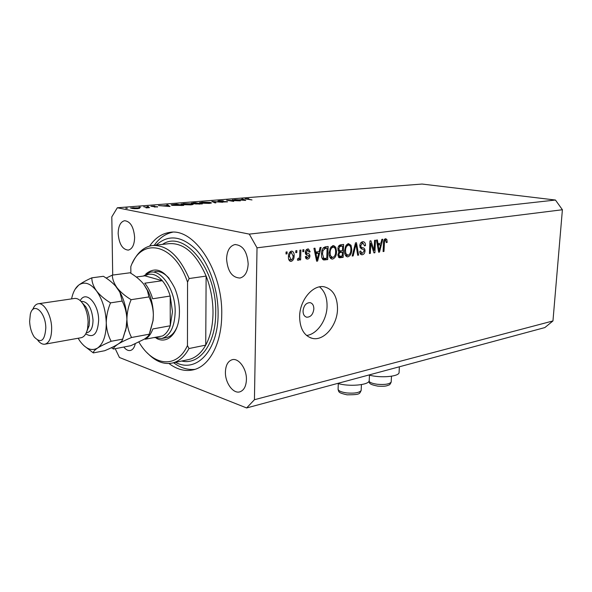 <?xml version="1.0" encoding="UTF-8"?>
<svg xmlns="http://www.w3.org/2000/svg" width="592" height="592" viewBox="0 0 592 592"><rect width="100%" height="100%" fill="white"/><g stroke="black" fill="none" stroke-linecap="round" stroke-linejoin="round"><path stroke-width="0.89" d="M313.856 308.913C313.804 305.435 312.561 303.341 310.119 302.645C306.153 302.712 303.792 305.487 303.037 310.978C303.097 314.433 304.332 316.513 306.737 317.208C310.726 317.164 313.101 314.396 313.856 308.913M369.452 375.15C380.345 378.155 398.187 376.697 399.067 372.819L399.119 371.806M337.514 309.091C337.433 296.696 333.044 289.281 324.357 286.839C313.124 284.227 299.693 300.026 299.619 316.505C299.855 328.649 304.11 335.945 312.391 338.38C323.957 341.281 337.299 325.408 337.514 309.091M306.56 335.472C317.016 334.362 326.821 320.257 327.058 306.39C327.184 297.643 324.682 291.138 319.539 286.868M168.986 363.518C177.141 369.63 185.348 371.717 193.614 369.756C209.413 366.078 221.63 343.582 221.726 314.9C222.969 270.796 193.828 227.18 169.408 232.464C161.594 233.685 155.008 238.221 149.635 246.057M248.174 263.906C247.19 251.526 242.779 245.081 234.92 244.563C229.77 245.954 226.98 250.719 226.573 258.859C227.572 271.247 232.057 277.641 240.019 278.04C244.992 276.627 247.708 271.913 248.174 263.906M134.628 237.392C133.725 226.936 130.381 221.371 124.594 220.705C120.487 221.793 118.341 226.07 118.156 233.544C119.066 243.993 122.448 249.521 128.286 250.12C132.29 249.032 134.399 244.785 134.628 237.392M246.42 379.694C246.834 368.86 238.613 357.598 232.064 359.744C227.905 361.194 225.685 365.286 225.411 372.028C225.041 382.787 233.241 394.124 239.938 391.815C243.941 390.343 246.102 386.302 246.42 379.694M238.058 200.673L232.515 199.77L240.359 200.866L228.926 200.414L233.722 201.398L226.655 200.229L238.058 200.792M218.507 201.295L217.9 201.021L219.129 200.777L223.325 200.821L219.314 201.236L227.565 201.813L222.932 202.013L226.233 201.643L218.507 201.295M211.795 201.398L222.703 202.279L213.335 201.643L215.91 202.827L215.044 202.901L211.795 201.398M201.82 202.138L210.219 202.39L211.514 202.952L209.272 203.404L200.725 203.152L199.497 202.597L201.82 202.331M183.424 203.581L191.956 203.84L193.199 204.41L190.831 204.884L182.151 204.625L180.974 204.077L183.424 203.781M167.706 204.869L170.052 206.512L158.523 205.594L163.111 205.809L167.506 205.461L166.766 204.943L167.706 204.869L167.706 205.631M125.859 208.14L127.443 208.273L125.859 208.354M115.218 348.695L119.436 357.494L246.62 407.955L544.855 327.576L552.958 320.945L562.4 209.746L555.459 200.037L249.284 234.114L117.32 207.77L111.807 216.864L112.702 275.073M555.459 200.037L422.074 184.045L117.32 207.77M138.957 207.807L139.712 208.229L137.707 208.621L134.036 208.68L130.499 208.007L138.957 207.807L138.957 208.473M139.053 207.096L140.622 207.23L139.053 207.311M143.708 206.756L149.606 207.644L146.054 207.903L146.934 207.422L143.708 206.756M147.134 206.46L148.703 206.593L147.134 206.675M157.539 206.682L154.475 207.089L156.68 206.756L150.871 206.297L154.719 206.046L152.174 206.445L157.539 207.022M172.302 205.387L171.066 204.847L176.749 204.159L183.705 205.409L172.302 205.387M192.881 202.886L195.36 202.693L202.36 203.914L195.893 203.988L191.904 203.463L191.283 203.174L192.881 203.093M242.646 198.971L245.724 200.436L234.602 199.6L238.953 199.807L242.794 199.504L241.825 199.038L242.646 198.971L242.639 199.43M246.612 198.786L252 199.933L244.999 198.838L248.758 198.638L246.612 198.786M374.129 250.327L374.566 240.337L375.461 240.219L374.914 252.754L373.966 252.888L370.747 243.386L370.326 253.42L369.423 253.546L369.956 240.944L370.925 240.818L374.129 250.327L373.027 250.12M359.773 245.821C360.04 243.393 361.016 242.032 362.711 241.736L363.414 241.736C364.85 242.128 365.53 243.43 365.479 245.628L364.561 245.917L363.044 243.231L362.57 243.231L360.698 245.658C360.913 247.093 361.616 247.796 362.807 247.759C364.221 247.9 364.961 248.951 365.035 250.904C364.805 253.147 363.91 254.419 362.341 254.738L361.638 254.745C360.373 254.412 359.751 253.28 359.781 251.334L360.706 251.045L361.867 253.265L362.371 253.265L364.124 251.008L363.888 249.757L361.016 248.67L359.773 245.821M352.188 256.047L355.511 242.853L356.473 242.727L358.626 255.115L357.679 255.248L355.977 244.281L353.158 255.907L352.188 256.047M348.436 243.615L351.026 245.288L351.774 249.565C351.737 253.354 350.457 255.774 347.933 256.832L347.238 256.824C345.262 255.988 344.374 253.946 344.581 250.719L345.684 245.946L348.436 243.615M333.104 245.643L333.799 245.643L335.782 247.33L336.567 251.674C336.545 255.515 335.235 257.979 332.637 259.052L331.905 259.044C329.877 258.186 328.96 256.129 329.152 252.858L330.269 248.011L333.104 245.643M319.095 251.607L320.057 247.537L321.093 247.397L317.615 261.057L316.639 261.198L313.945 248.344L314.988 248.203L315.721 252.066L319.095 251.607M286.003 253.983L286.054 252.029L287.12 251.889L287.068 253.842L286.003 253.983M552.958 320.945L254.434 399.718L257.024 247.826L249.284 234.114M562.4 209.746L257.024 247.826M288.452 256.758C288.393 253.827 289.384 251.948 291.427 251.141L291.997 251.141C293.595 251.829 294.305 253.406 294.12 255.885C294.165 258.748 293.181 260.584 291.168 261.383L290.576 261.383C289.007 260.732 288.297 259.185 288.452 256.758M295.771 252.673L295.822 250.734L296.866 250.601L296.814 252.532L295.771 252.673M299.722 255.293L299.863 250.201L300.899 250.068L300.632 259.866L299.596 260.014L299.641 258.452L298.368 260.362L297.399 259.977L297.828 258.519L298.523 258.6L299.485 257.328L299.722 255.293M302.786 251.733L302.838 249.809L303.866 249.676L303.814 251.6L302.786 251.733M305.324 252.451C305.502 250.409 306.338 249.254 307.84 248.973L308.476 248.973L310.178 251.785L309.157 252.096L307.729 250.379L306.36 252.074L306.567 252.925L307.522 253.332C308.928 253.376 309.734 254.257 309.934 255.973C309.742 257.809 308.965 258.837 307.596 259.059L306.922 259.059L305.339 256.602L306.367 256.284L307.596 257.675L308.913 256.306L308.61 255.544L307.485 255.145C306.116 255.093 305.398 254.197 305.324 252.451M321.5 254.005C321.463 250.113 322.744 247.73 325.348 246.834L328.146 246.464L327.709 259.592L323.543 259.955C321.944 258.815 321.264 256.832 321.5 254.005M337.862 248.988C338.032 246.457 339.016 245.058 340.792 244.792L343.626 244.422L343.153 257.357L339.475 257.779L337.891 254.871L339.024 252.007L337.862 248.988M380.952 243.201L381.855 239.368L382.772 239.249L379.502 252.088L378.643 252.214L376.46 240.086L377.385 239.96L377.97 243.601L380.952 243.201M385.562 238.717L386.835 239.427L387.198 242.35L386.317 242.631L385.621 240.174L384.541 241.233L383.964 251.437L383.091 251.563L383.468 243.134C383.416 240.803 384.112 239.338 385.562 238.717M246.62 407.955L254.434 399.718M123.817 347.038C125.933 349.754 128.124 350.901 130.395 350.471C132.771 349.82 134.391 347.593 135.265 343.774M286.017 253.613L287.068 253.842M290.605 251.408L291.138 252.444M293.077 255.655L294.12 255.885M290.161 259.807L289.296 260.539M289.865 261.094L291.168 261.383M291.234 259.969C292.529 259.281 293.144 257.964 293.077 256.033L291.36 252.562C290.058 253.25 289.444 254.575 289.518 256.514L291.234 259.969M288.474 256.292L289.518 256.514M289.695 252.207L291.36 252.562M295.778 252.318L296.814 252.532M299.604 259.644L300.632 259.866M299.012 258.319L299.641 258.452M297.724 260.228L298.368 260.362M302.793 251.385L303.814 251.6M306.974 249.239L307.359 250.224M309.098 251.556L310.178 251.785M306.071 250.039L307.729 250.379M305.376 251.866L306.36 252.074M305.324 252.666L306.567 252.925M305.331 252.917L307.255 255.085M308.772 255.729L309.934 255.973M306.575 257.542L305.731 258.245M306.197 258.756L307.596 259.059M317.142 251.874L316.898 252.828M316.557 260.835L317.615 261.057M314.678 251.852L315.721 252.066M316.298 259.57L317.164 259.755L318.718 253.206L314.877 252.814M314.996 253.369L316.002 253.576L317.164 259.755M318.718 253.206L316.002 253.576M325.437 246.827L325.408 247.796M325.06 258.452L325.038 259.037L327.709 259.592M325.038 259.037L322.692 259.37M321.944 257.994L324.105 258.475L326.777 258.208L327.11 248.137L323.387 247.745M321.515 253.679L322.499 253.887L323.78 258.378M322.011 250.409L322.98 250.608L322.499 253.887M323.217 247.922L325.415 248.359L322.98 250.608M327.11 248.137L325.415 248.359M332.423 245.813L333.104 246.805L335.782 247.33M335.612 251.482L336.567 251.674M331.846 257.461L330.58 258.334M331.061 258.719L332.637 259.052M332.682 257.527C334.672 256.676 335.649 254.76 335.605 251.785C335.768 249.35 335.087 247.819 333.562 247.175L333.052 247.175C331.098 247.981 330.129 249.846 330.129 252.762L330.44 255.663L332.682 257.527M329.3 255.426L330.44 255.663M329.167 252.569L330.129 252.762M331.091 246.79L333.052 247.175M340.918 244.777L340.881 245.732M337.884 248.662L338.824 248.847L339.838 250.867L340.689 250.853L340.666 251.778M340.504 256.232L340.489 256.81L343.153 257.357M340.489 256.81L338.439 257.106M340.689 250.853L342.457 250.608L342.62 246.065L338.957 245.68M337.936 254.338L338.861 254.523L339.682 256.24L342.257 255.981L342.398 252.125L338.624 251.741M338.683 252.399L339.764 252.614L338.861 254.523M342.398 252.125L339.764 252.614M338.498 246.353L339.786 246.605L338.824 248.847M338.75 245.939L340.718 246.316L339.786 246.605M342.62 246.065L340.718 246.316M347.711 243.815L348.355 244.777L351.026 245.288M350.841 249.387L351.774 249.565M347.112 255.248L345.928 256.107M346.453 256.528L347.933 256.832M347.985 255.33C349.916 254.493 350.871 252.614 350.841 249.676C351.004 247.271 350.346 245.754 348.866 245.125L348.385 245.125C346.49 245.924 345.536 247.759 345.528 250.631L345.817 253.487L347.985 255.33M344.714 253.265L345.817 253.487M344.596 250.446L345.528 250.631M346.468 244.762L348.385 245.125M357.627 254.915L358.626 255.115M355.185 244.126L355.977 244.281M352.27 255.729L353.158 255.907M361.964 241.928L362.585 243.149M364.531 245.451L365.479 245.628M360.743 242.89L362.57 243.231M359.795 245.488L360.698 245.658M359.899 247.19L362.223 249.047M364.124 250.734L365.035 250.904M361.423 253.176L360.424 253.99M360.898 254.449L362.341 254.738M373.848 252.547L374.914 252.754M369.859 243.223L370.747 243.386M369.438 253.243L370.326 253.42M378.895 243.475L378.68 244.341M378.591 251.911L379.502 252.088M377.067 243.438L377.97 243.601M378.369 250.705L379.132 250.853L380.597 244.696L377.222 244.296M377.326 244.866L378.199 245.029L379.132 250.853M380.597 244.696L378.199 245.029M384.763 239.057L386.835 239.427M384.356 239.471L384.46 239.967M386.324 242.187L387.198 242.35M384.075 239.93L385.459 240.182M383.705 241.085L384.541 241.233M383.098 251.274L383.964 251.437M369.253 379.775L369.201 380.93C368.224 385.229 348.621 386.828 337.669 383.416M132.157 208.34L138.624 208.184L133.163 207.733L131.587 208.036L132.157 208.554M164.28 205.905L168.639 206.26L167.743 205.631L164.28 206.06M182.136 205.35L176.608 204.351L172.213 204.906L182.136 205.535M183.002 204.558L192.097 204.351L184.171 203.707L182.047 204.122L183.002 204.758M199.696 203.944L200.814 203.855L198.564 203.463L196.344 203.752L199.696 204.122M197.299 203.382L195.249 202.878L192.378 203.226L197.299 203.567M195.493 203.9L195.493 203.5M201.546 203.086L210.426 202.893L202.568 202.257L200.555 202.649L201.546 203.271M213.335 202.109L213.335 201.643M226.988 201.968L226.988 201.576M240.078 199.889L244.289 200.214L243.112 199.652L240.078 200.022M245.924 199.134L245.932 198.668M145.876 273.933C156.088 265.712 165.708 270.448 174.736 288.134C177.815 295.526 179.383 303.341 179.443 311.577L179.369 314.426C178.643 333.37 167.373 344.492 156.503 338.365M169.186 278.447C164.517 273.149 159.729 270.862 154.815 271.595M147.312 352.958C155.481 361.497 163.925 364.835 172.642 362.97C179.191 361.283 184.637 356.473 188.996 348.54L205.735 345.114C210.397 336.471 212.824 325.763 213.009 313.005C213.024 300.166 210.73 287.867 206.127 276.087L189.129 278.536C179.036 255.441 166.641 244.452 151.944 245.569C143.664 247.056 137.166 252.858 132.453 262.981M175.513 362.356C196.218 373.596 218.241 350.989 218.108 313.812C218.33 289.71 209.309 263.714 196.122 249.669C181.626 235.757 168.32 234.232 156.199 245.095M195.034 369.341C187.782 370.141 180.641 367.95 173.611 362.763M138.891 342.08C152.751 366.034 176.631 369.349 187.457 345.573L187.553 282.147C174.181 242.942 141.296 236.637 130.802 266.666L130.876 273.289M188.996 348.54L187.457 345.573M187.553 282.147L189.129 278.536M154.26 245.31C159.27 238.139 165.353 233.788 172.494 232.242M143.353 276.057L150.153 272.224C161.808 269.419 175.55 290.583 175.18 311.755C174.64 326.88 170.193 335.79 161.838 338.483L166.456 337.603C171.014 336.478 174.573 332.852 177.126 326.717M172.642 362.97L189.211 359.425C195.804 357.723 201.317 352.958 205.735 345.114L206.127 276.087C196.056 253.354 183.609 242.55 168.801 243.689L153.306 245.421M161.838 338.483L154.201 337.536M156.377 337.122L162.534 335.96C165.849 334.132 168.424 330.736 170.259 325.778L172.487 311.666L170.193 296.037C168.313 289.821 165.686 284.715 162.304 280.704L144.907 275.842L136.264 277.019M162.534 335.96L145.225 339.231C148.503 337.403 151.041 333.969 152.847 328.945L170.259 325.778L170.193 296.037L152.655 298.782C150.768 292.47 148.133 287.283 144.766 283.205L162.304 280.704C156.347 274.155 150.553 272.535 144.907 275.842M86.913 331.157L89.096 325.8L89.51 320.612C89.318 315.344 88.067 310.726 85.736 306.745L82.207 302.823M80.867 337.758L81.252 337.692C84.353 336.87 86.469 333.807 87.601 328.493L88.112 321.981C87.875 315.351 86.299 309.542 83.376 304.547C80.512 300.048 77.5 298.02 74.34 298.479L38.399 303.748M29.622 321.456C29.94 327.657 31.509 332.859 34.306 337.077C41.011 343.841 44.851 340.777 45.813 327.872C45.673 311.777 33.145 301.261 30.303 314.367L29.622 321.456M32.708 309.646C33.951 306.256 35.72 304.31 38.014 303.807C44.03 302.194 51.482 315.247 51.652 328.064C51.637 337.299 49.462 342.657 45.125 344.144C42.683 344.603 40.249 343.345 37.829 340.363M111.429 347.711L113.442 349.036L130.899 345.676L144.167 339.223C147.26 337.218 148.955 335.546 149.236 334.206L131.55 337.492C128.723 332.119 127.176 326.096 126.903 319.428C127.014 312.665 128.412 306.086 131.121 299.685L148.969 296.925C151.693 302.401 153.165 308.395 153.372 314.922L152.98 320.701L149.236 334.206M113.442 349.036C113.464 347.807 114.981 346.187 117.986 344.174C121.33 342.109 125.852 339.882 131.55 337.492M131.121 299.685C125.356 296.2 120.709 292.278 117.172 287.919C114.056 283.561 112.428 279.291 112.295 275.125L130.062 272.779C135.62 276.101 140.163 279.883 143.701 284.116L147.334 290.339L148.969 296.925M112.295 275.125L106.16 278.099M122.87 338.683L126.414 327.361L126.903 319.428C126.666 309.638 124.475 300.78 120.331 292.855L115.359 285.758M149.939 332.356L153.113 320.442L153.372 314.922C153.239 306.279 151.419 298.279 147.911 290.924L143.701 284.116M78.129 338.247L79.905 341.036C85.781 349.021 91.671 351.352 97.584 348.037C100.884 345.95 105.406 343.7 111.155 341.281C108.21 335.842 106.582 329.722 106.264 322.936C106.338 316.098 107.766 309.409 110.541 302.867C104.695 299.323 100.011 295.327 96.489 290.879C93.395 286.432 91.841 282.088 91.819 277.833L103.408 276.301C109.054 279.705 113.649 283.575 117.172 287.919L119.969 292.5L122.181 301.069C125.067 306.641 126.644 312.761 126.903 319.428L126.081 327.998L122.692 339.135C122.581 340.474 121.012 342.154 117.986 344.174C114.648 346.231 110.223 348.414 104.71 350.716L93.329 352.906C93.218 351.685 94.639 350.064 97.584 348.037C103.304 343.819 106.197 335.449 106.264 322.936C105.783 310.186 102.527 299.493 96.489 290.879C90.265 283.072 84.308 281.178 78.618 285.189C75.51 287.697 73.275 291.789 71.898 297.465L71.595 298.879M91.819 277.833C86.232 280.342 81.829 282.791 78.618 285.189L75.095 289.281M83.99 345.735L93.329 352.906M110.541 302.867L122.181 301.069M111.155 341.281L122.692 339.135M305.331 252.88L307.522 253.332M315.736 256.906L316.698 257.106M322.818 259.511L325.045 259.984M338.742 257.446L340.311 257.764M339.009 252.014L340.711 252.355M354.667 246.191L355.511 246.353M360.128 247.249L362.807 247.759M377.925 248.203L378.762 248.359M383.49 242.757L384.349 242.92M368.986 381.337C370.178 382.713 372.99 383.69 377.422 384.275C384.918 384.881 389.506 384.141 391.186 382.047L391.216 381.418M338.298 383.594L338.106 388.722C337.847 390.639 340.703 392.045 346.653 392.933C354.49 393.569 359.329 392.755 361.172 390.476L361.201 389.751M162.497 244.392C184.156 229.134 217.027 269.005 215.71 313.094C215.777 344.07 199.408 365.434 181.692 361.031M80.238 300.632C85.714 289.925 98.738 303.348 98.649 320.22C97.724 333.925 93.425 338.476 85.751 333.858M87.157 332.615L87.468 332.563C91.079 331.372 92.929 327.191 93.018 320.028C91.819 308.195 88.134 301.972 81.97 301.365L81.104 301.491M399.371 366.788L399.067 372.819M171.051 232.293L169.408 232.464M235.409 244.511L234.92 244.563M232.478 359.655L232.064 359.744M310.46 337.81L312.391 338.38M290.894 259.969L288.77 259.503M291.686 252.562L289.74 252.148M308.136 250.379L306.123 249.972M307.218 257.675L305.42 257.298M323.957 258.438L321.959 258.023M332.164 257.527L329.751 257.024M333.562 247.175L331.165 246.709M339.682 256.24L337.965 255.892M339.838 250.867L337.98 250.497M347.489 255.33L345.158 254.856M348.866 245.125L346.535 244.688M363.044 243.231L360.802 242.816M361.867 253.265L359.929 252.88M385.621 240.174L384.09 239.901M369.467 374.847L369.201 380.93M192.097 204.351L192.097 204.743M210.426 202.893L210.419 203.278M306.242 317.075L306.737 317.208M391.467 376.216L391.186 382.047C390.35 384.053 389.551 385.052 388.789 385.052C386.643 385.821 385.851 386.62 377.733 386.125C368.957 384.319 369.822 383.35 368.853 381.529M361.416 384.6L361.172 390.476C359.3 393.969 360.491 394.746 347.045 394.827C338.099 392.74 339.075 392.244 338.084 389.484M125.756 330.898L125.511 330.528M89.096 325.8L87.601 328.493M45.125 344.144L81.252 337.692M86.291 332.771L87.239 332.6M147.911 290.924L147.334 290.339M126.414 327.361L126.081 327.998M85.736 306.745L83.376 304.547"/></g></svg>
